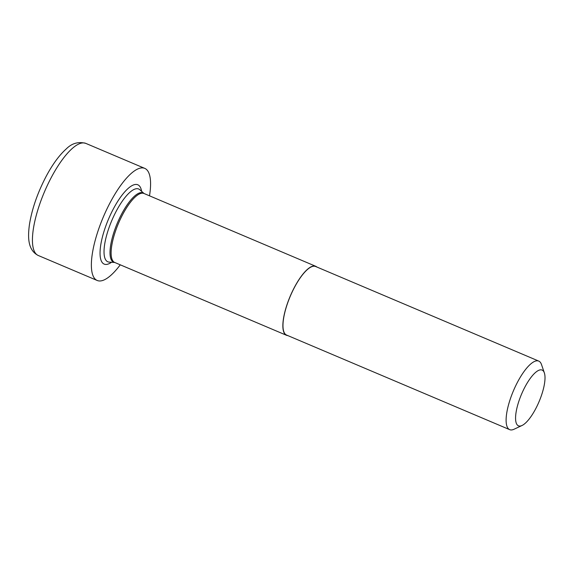 <?xml version="1.0" encoding="UTF-8"?>
<svg xmlns="http://www.w3.org/2000/svg" width="573" height="573" viewBox="0 0 573 573"><rect width="100%" height="100%" fill="white"/><g stroke="black" fill="none" stroke-linecap="round" stroke-linejoin="round"><path stroke-width="0.86" d="M544.35 372.873L541.499 364.543A37.231 11.718 113 0 0 538.749 361.09L315.616 266.495A37.231 11.718 113 0 0 292.409 291.499A37.231 11.718 113 0 0 284.151 332.49A37.231 11.718 113 0 0 286.55 335.055L509.684 429.65A37.231 11.718 113 0 0 514.081 429.227L522.046 425.481A30.283 9.526 113 0 0 535.483 409.165A30.283 9.526 113 0 0 544.35 372.873A30.283 9.526 113 0 0 525.097 386.725A30.283 9.526 113 0 0 515.671 415.697A30.283 9.526 113 0 0 522.046 425.481M538.749 361.09A37.231 11.718 113 0 0 517.827 381.575A37.231 11.718 113 0 0 507.284 427.086A37.231 11.718 113 0 0 509.684 429.65M287.761 335.57A37.467 11.789 -67 0 1 286.457 335.269A37.467 11.789 -67 0 1 294.651 286.894A37.467 11.789 -67 0 1 315.702 266.28A37.467 11.789 -67 0 1 316.826 267.011M149.51 195.823A60.888 19.153 113 0 0 144.754 168.369A60.888 19.153 113 0 0 110.539 201.868A60.888 19.153 113 0 0 97.224 280.484A60.888 19.153 113 0 0 120.266 264.819M121.87 213.593A37.646 11.847 113 0 0 114.772 262.491L109.142 262.09A39.523 12.434 113 0 1 116.477 210.742A39.523 12.434 113 0 1 139.819 189.727L144.031 193.502A37.646 11.847 113 0 0 121.87 213.593M286.457 335.269L114.715 262.463A37.467 11.789 -67 0 1 122.909 214.087A37.467 11.789 -67 0 1 143.959 193.473L315.702 266.28M141.617 191.339A43.09 13.559 113 0 0 113.597 208.465A43.09 13.559 113 0 0 100.074 251.604A43.09 13.559 113 0 0 111.549 262.262M38.284 255.501C27.525 250.079 27.798 236.728 29.438 224.58C31.973 208.859 37.589 192.707 46.277 176.126C52.637 164.222 59.291 155.161 66.232 148.951C71.876 143.264 78.401 141.409 85.814 143.386A60.888 19.153 113 0 0 51.606 176.878A60.888 19.153 113 0 0 38.284 255.501L97.224 280.484M85.814 143.386L144.754 168.369"/></g></svg>
